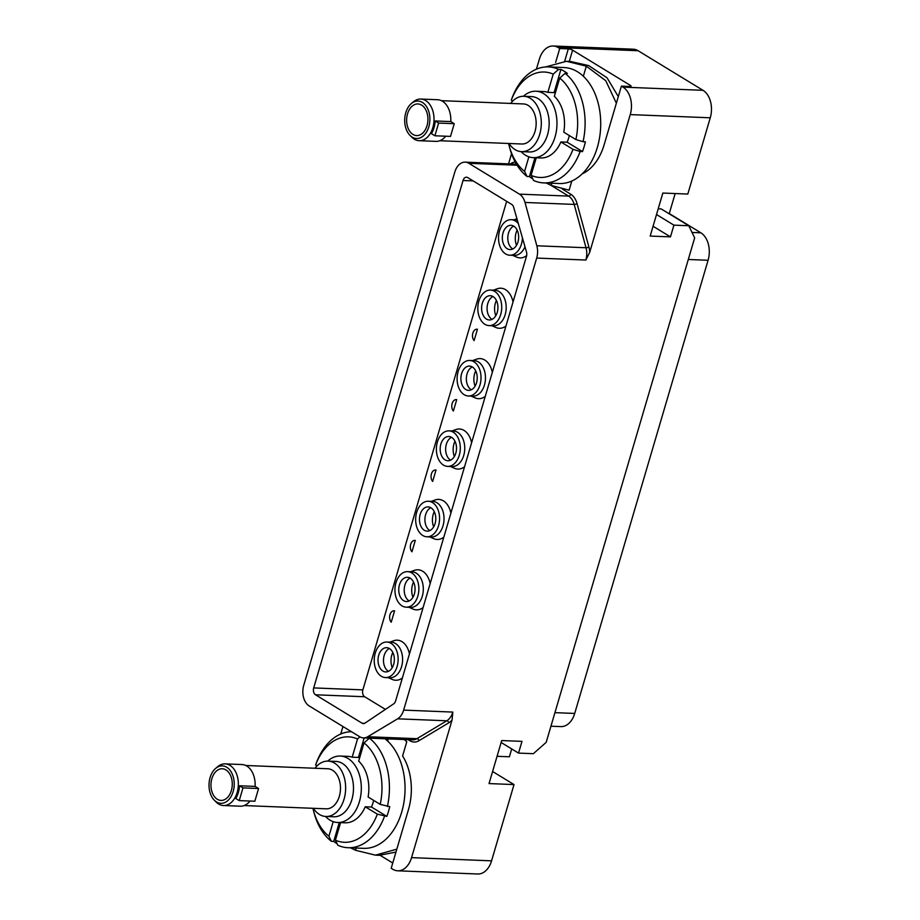 <?xml version="1.0" encoding="UTF-8"?>
<svg xmlns="http://www.w3.org/2000/svg" width="920" height="920" viewBox="0 0 920 920"><rect width="100%" height="100%" fill="white"/><g stroke="black" fill="none" stroke-linecap="round" stroke-linejoin="round"><path stroke-width="1.38" d="M403.638 710.113L536.682 258.071A15.824 10.637 -87.7 0 0 536.832 245.789L525.009 202.458A15.824 10.637 -87.7 0 0 519.432 194.143L468.866 163.3A15.824 10.637 -87.7 0 0 465.175 162.15A15.824 10.637 -87.7 0 0 454.813 172.028L303.749 685.308A15.824 10.637 -87.7 0 0 309.166 705.916L359.731 736.747A15.824 10.637 -87.7 0 0 363.411 737.909A15.824 10.637 -87.7 0 0 367.758 736.736L397.612 718.819A15.824 10.637 -87.7 0 0 403.638 710.113L452.824 712.08L452.076 719.957L411.562 857.635L491.567 860.832A21.102 14.191 92.3 0 1 477.744 874L397.728 870.803A21.102 14.191 -87.7 0 0 411.562 857.635M555.634 62.41L559.728 48.53L558.095 47.529A21.102 14.191 -87.7 0 0 553.184 46L633.202 49.197A21.102 14.191 92.3 0 1 638.112 50.726L703.029 90.321A21.102 14.191 92.3 0 1 710.263 117.794L630.246 114.597L589.72 252.275L585.856 260.038L536.682 258.071M710.263 117.794L687.815 194.051L662.837 193.05L650.175 236.072L670.473 236.877L673.923 225.147L656.512 214.532M491.567 860.832L514.015 784.576L489.037 783.575L501.699 740.554L521.996 741.37L518.535 753.1L533.37 753.687L546.192 742.336L694.669 237.843L688.758 225.745L673.923 225.147M404.915 739.553A64.377 43.274 -87.7 0 1 406.755 741.819L402.603 755.952A50.129 33.695 -87.7 0 1 408.457 809.623L391.195 868.284L392.817 869.273A21.102 14.191 -87.7 0 0 397.728 870.803M350.531 847.826L355.546 850.275L375.406 855.151L396.819 849.171M406.755 741.819L404.328 739.53M380.178 855.335L392.748 863.006M340.745 733.999L342.953 726.512M375.406 855.151L379.373 855.312L395.968 852.069M508.541 163.875L511.543 153.709M536.417 69.172L539.361 59.167A21.102 14.191 -87.7 0 1 553.184 46M514.015 784.576L492.591 771.5M518.535 753.1L501.135 742.474M511.704 748.926L509.392 756.792L497.065 756.297M675.165 193.545L669.196 213.82M688.758 225.745L661.169 208.909L658.202 208.794M670.473 236.877L653.062 226.262M630.246 114.597A21.102 14.191 -87.7 0 0 623.012 87.124L621.391 86.135L604.13 144.796A50.129 33.695 -87.7 0 1 582.188 173.868M571.803 181.033L569.112 190.198L551.218 185.449L546.192 182.999M616.365 103.212L605.751 80.718L586.316 66.171L566.455 61.295L545.525 66.953M618.309 96.623L607.039 77.797L588.754 65.619L570.434 61.456L566.455 61.295M362.135 723.235A5.278 3.542 92.3 0 0 363.365 723.615A5.278 3.542 92.3 0 0 364.952 723.131L393.737 703.8A5.278 3.542 92.3 0 0 395.6 700.994L526.493 256.289A5.278 3.542 92.3 0 0 526.516 252.103L513.625 207.161A5.278 3.542 92.3 0 0 511.796 204.47L467.716 177.594A5.278 3.542 92.3 0 0 466.497 177.203A5.278 3.542 92.3 0 0 463.036 180.504L313.697 687.918A5.278 3.542 92.3 0 0 315.502 694.784L362.135 723.235L364.619 723.327M506.655 201.342L362.871 689.873A5.278 3.542 -87.7 0 0 364.676 696.75L385.411 709.389M477.445 329.256A6.336 4.255 -87.7 0 0 476.985 329.199A6.336 4.255 -87.7 0 0 472.753 333.477A6.336 4.255 -87.7 0 0 474.099 340.618L477.445 329.256M456.722 399.648A6.336 4.255 -87.7 0 0 456.274 399.591A6.336 4.255 -87.7 0 0 452.042 403.868A6.336 4.255 -87.7 0 0 453.376 411.022L456.722 399.648M436.011 470.039A6.336 4.255 -87.7 0 0 435.551 469.993A6.336 4.255 -87.7 0 0 431.319 474.26A6.336 4.255 -87.7 0 0 432.664 481.413L436.011 470.039M415.288 540.442A6.336 4.255 -87.7 0 0 414.839 540.385A6.336 4.255 -87.7 0 0 410.596 544.651A6.336 4.255 -87.7 0 0 411.941 551.804L415.288 540.442M394.577 610.834A6.336 4.255 -87.7 0 0 394.116 610.776A6.336 4.255 -87.7 0 0 389.884 615.043A6.336 4.255 -87.7 0 0 391.23 622.196L394.577 610.834M512.647 255.334L516.522 257.059A20.044 13.478 -87.7 0 0 526.654 255.622M513.026 302.013A20.044 13.478 -87.7 0 0 505.551 289.673A20.044 13.478 -87.7 0 0 497.341 288.765L493.35 290.191M491.935 325.726L495.799 327.451A20.044 13.478 -87.7 0 0 505.977 325.979M492.315 372.404A20.044 13.478 -87.7 0 0 484.828 360.065A20.044 13.478 -87.7 0 0 476.629 359.156L472.638 360.582M471.212 396.117L475.088 397.854A20.044 13.478 -87.7 0 0 485.254 396.382M471.592 442.796A20.044 13.478 -87.7 0 0 464.105 430.456A20.044 13.478 -87.7 0 0 455.906 429.559L451.916 430.974M450.501 466.509L454.365 468.245A20.044 13.478 -87.7 0 0 464.542 466.773M450.88 513.199A20.044 13.478 -87.7 0 0 443.394 500.859A20.044 13.478 -87.7 0 0 435.194 499.951L431.192 501.365M429.778 536.9L433.653 538.637A20.044 13.478 -87.7 0 0 443.819 537.165M430.157 583.591A20.044 13.478 -87.7 0 0 422.671 571.251A20.044 13.478 -87.7 0 0 414.471 570.342L410.481 571.757M409.066 607.292L412.93 609.029A20.044 13.478 -87.7 0 0 423.108 607.556M409.446 653.982A20.044 13.478 -87.7 0 0 401.959 641.643A20.044 13.478 -87.7 0 0 393.76 640.734L389.758 642.148M388.343 677.683L392.207 679.42A20.044 13.478 -87.7 0 0 402.385 677.948M669.277 213.543L700.856 232.806A21.102 14.191 92.3 0 1 708.078 260.279L688.298 259.474M708.078 260.279L574.712 713.437A21.102 14.191 92.3 0 1 560.878 726.605L550.942 726.202M392.219 667.69A13.984 9.395 92.3 0 1 392.828 652.429M388.459 671.335A12.133 8.153 -87.7 0 1 388.343 671.266A12.133 8.153 92.3 0 1 383.502 659.606A12.133 8.153 92.3 0 1 389.378 648.485M389.493 648.565A12.133 8.153 92.3 0 1 394.116 662.285A12.133 8.153 92.3 0 1 385.698 671.933A12.133 8.153 92.3 0 1 382.881 671.048A12.133 8.153 92.3 0 1 378.247 657.328A12.133 8.153 92.3 0 1 386.664 647.68A12.133 8.153 92.3 0 1 389.493 648.565M391.034 643.333A17.779 11.948 92.3 0 1 397.808 663.435A17.779 11.948 92.3 0 1 385.48 677.568A17.779 11.948 92.3 0 1 381.34 676.28A17.779 11.948 -87.7 0 1 374.555 656.178A17.779 11.948 -87.7 0 1 386.894 642.033A17.779 11.948 -87.7 0 1 391.034 643.333M386.894 642.033L391.345 642.217A17.779 11.948 -87.7 0 1 395.485 643.505A17.779 11.948 92.3 0 1 402.258 663.619A17.779 11.948 92.3 0 1 389.93 677.752L385.48 677.568M412.942 597.287A13.984 9.395 92.3 0 1 413.54 582.038M409.181 600.944A12.133 8.153 -87.7 0 1 409.055 600.875A12.133 8.153 92.3 0 1 404.225 589.202A12.133 8.153 92.3 0 1 410.09 578.093M410.216 578.174A12.133 8.153 92.3 0 1 414.839 591.894A12.133 8.153 92.3 0 1 406.421 601.542A12.133 8.153 92.3 0 1 403.592 600.656A12.133 8.153 92.3 0 1 398.969 586.937A12.133 8.153 92.3 0 1 407.387 577.288A12.133 8.153 92.3 0 1 410.216 578.174M411.746 572.941A17.779 11.948 92.3 0 1 418.531 593.043A17.779 11.948 92.3 0 1 406.191 607.177A17.779 11.948 92.3 0 1 402.051 605.889A17.779 11.948 -87.7 0 1 395.278 585.775A17.779 11.948 -87.7 0 1 407.617 571.642A17.779 11.948 -87.7 0 1 411.746 572.941M407.617 571.642L412.056 571.826A17.779 11.948 -87.7 0 1 416.197 573.114A17.779 11.948 92.3 0 1 422.981 593.227A17.779 11.948 92.3 0 1 410.642 607.361L406.191 607.177M433.653 526.895A13.984 9.395 92.3 0 1 434.263 511.647M429.893 530.553A12.133 8.153 -87.7 0 1 429.778 530.483A12.133 8.153 92.3 0 1 424.936 518.811A12.133 8.153 92.3 0 1 430.813 507.702M430.928 507.771A12.133 8.153 92.3 0 1 435.551 521.502A12.133 8.153 92.3 0 1 427.133 531.15A12.133 8.153 92.3 0 1 424.315 530.265A12.133 8.153 92.3 0 1 419.681 516.545A12.133 8.153 92.3 0 1 428.099 506.897A12.133 8.153 92.3 0 1 430.928 507.771M432.469 502.55A17.779 11.948 92.3 0 1 439.242 522.652A17.779 11.948 92.3 0 1 426.914 536.785A17.779 11.948 92.3 0 1 422.774 535.497A17.779 11.948 -87.7 0 1 415.989 515.384A17.779 11.948 -87.7 0 1 428.329 501.25A17.779 11.948 -87.7 0 1 432.469 502.55M428.329 501.25L432.779 501.434A17.779 11.948 -87.7 0 1 436.919 502.722A17.779 11.948 92.3 0 1 443.693 522.824A17.779 11.948 92.3 0 1 431.365 536.969L426.914 536.785M454.376 456.504A13.984 9.395 92.3 0 1 454.986 441.255M450.616 460.161A12.133 8.153 -87.7 0 1 450.489 460.092A12.133 8.153 92.3 0 1 445.659 448.419A12.133 8.153 92.3 0 1 451.524 437.31M451.651 437.379A12.133 8.153 92.3 0 1 456.274 451.11A12.133 8.153 92.3 0 1 447.856 460.747A12.133 8.153 92.3 0 1 445.027 459.873A12.133 8.153 92.3 0 1 440.404 446.142A12.133 8.153 92.3 0 1 448.822 436.505A12.133 8.153 92.3 0 1 451.651 437.379M453.192 432.159A17.779 11.948 92.3 0 1 459.966 452.26A17.779 11.948 92.3 0 1 447.626 466.394A17.779 11.948 92.3 0 1 443.486 465.106A17.779 11.948 -87.7 0 1 436.712 444.992A17.779 11.948 -87.7 0 1 449.052 430.859A17.779 11.948 -87.7 0 1 453.192 432.159M449.052 430.859L453.502 431.031A17.779 11.948 -87.7 0 1 457.642 432.331A17.779 11.948 92.3 0 1 464.416 452.433A17.779 11.948 92.3 0 1 452.076 466.566L447.626 466.394M475.088 386.112A13.984 9.395 92.3 0 1 475.697 370.863M471.327 389.769A12.133 8.153 -87.7 0 1 471.212 389.7A12.133 8.153 92.3 0 1 466.371 378.028A12.133 8.153 92.3 0 1 472.247 366.919M472.362 366.988A12.133 8.153 92.3 0 1 476.997 380.707A12.133 8.153 92.3 0 1 468.567 390.356A12.133 8.153 92.3 0 1 465.75 389.482A12.133 8.153 92.3 0 1 461.127 375.751A12.133 8.153 92.3 0 1 469.545 366.103A12.133 8.153 92.3 0 1 472.362 366.988M473.903 361.755A17.779 11.948 92.3 0 1 480.688 381.869A17.779 11.948 92.3 0 1 468.349 396.002A17.779 11.948 92.3 0 1 464.209 394.703A17.779 11.948 -87.7 0 1 457.435 374.601A17.779 11.948 -87.7 0 1 469.763 360.467A17.779 11.948 -87.7 0 1 473.903 361.755M469.763 360.467L474.214 360.64A17.779 11.948 -87.7 0 1 478.354 361.94A17.779 11.948 92.3 0 1 485.127 382.041A17.779 11.948 92.3 0 1 472.799 396.175L468.349 396.002M495.811 315.721A13.984 9.395 92.3 0 1 496.421 300.472M492.05 319.378A12.133 8.153 -87.7 0 1 491.935 319.297A12.133 8.153 92.3 0 1 487.094 307.636A12.133 8.153 92.3 0 1 492.959 296.527M493.085 296.596A12.133 8.153 92.3 0 1 497.708 310.316A12.133 8.153 92.3 0 1 489.291 319.964A12.133 8.153 92.3 0 1 486.461 319.079A12.133 8.153 92.3 0 1 481.838 305.359A12.133 8.153 92.3 0 1 490.256 295.711A12.133 8.153 92.3 0 1 493.085 296.596M494.626 291.364A17.779 11.948 92.3 0 1 501.4 311.478A17.779 11.948 92.3 0 1 489.06 325.611A17.779 11.948 92.3 0 1 484.921 324.311A17.779 11.948 -87.7 0 1 478.147 304.209A17.779 11.948 -87.7 0 1 490.486 290.076A17.779 11.948 -87.7 0 1 494.626 291.364M490.486 290.076L494.937 290.248A17.779 11.948 -87.7 0 1 499.077 291.548A17.779 11.948 92.3 0 1 505.85 311.65A17.779 11.948 92.3 0 1 493.511 325.784L489.06 325.611M516.522 245.329A13.984 9.395 92.3 0 1 517.132 230.069M512.773 248.986A12.133 8.153 -87.7 0 1 512.647 248.906A12.133 8.153 92.3 0 1 507.805 237.245A12.133 8.153 92.3 0 1 513.682 226.136M513.797 226.205A12.133 8.153 92.3 0 1 518.431 239.924A12.133 8.153 92.3 0 1 510.013 249.573A12.133 8.153 92.3 0 1 507.184 248.687A12.133 8.153 92.3 0 1 502.561 234.968A12.133 8.153 92.3 0 1 510.979 225.319A12.133 8.153 92.3 0 1 513.797 226.205M517.339 220.11A17.779 11.948 -87.7 0 0 515.648 219.857L511.198 219.684A17.779 11.948 -87.7 0 1 515.338 220.972A17.779 11.948 92.3 0 1 518.374 223.698M522.433 237.877A17.779 11.948 92.3 0 1 509.784 255.219A17.779 11.948 92.3 0 1 505.643 253.92A17.779 11.948 -87.7 0 1 498.87 233.818A17.779 11.948 -87.7 0 1 511.198 219.684M524.986 246.778A17.779 11.948 92.3 0 1 514.234 255.392L509.784 255.219M559.728 48.53L568.307 48.864A3.162 0.816 -163.6 0 1 572.596 50.151L630.372 85.387A3.162 0.816 -163.6 0 1 631.074 86.181A3.162 0.816 -163.6 0 1 629.981 86.48L621.391 86.135M548.366 66.907A58.04 39.019 -87.7 0 0 511.934 98.337L511.29 100.165A52.762 35.466 -87.7 0 1 553.219 74.129L558.566 69.379A58.04 39.019 -87.7 0 0 548.366 66.907L563.971 67.539A58.04 39.019 -87.7 0 1 597.367 147.303A58.04 39.019 92.3 0 1 559.348 183.517L543.731 182.896A58.04 39.019 92.3 0 1 533.531 180.435L531.082 175.363L536.256 157.78M543.731 182.896A58.04 39.019 92.3 0 0 580.163 151.478L582.509 151.57A58.04 39.019 92.3 0 0 584.096 146.774A58.04 39.019 92.3 0 0 585.384 141.795L583.05 141.703A58.04 39.019 -87.7 0 0 565.053 73.335L567.398 73.427A58.04 39.019 92.3 0 0 560.901 69.471L554.093 92.609A33.246 22.344 92.3 0 1 555.3 93.081M532.795 178.905A58.04 39.019 92.3 0 1 529.391 176.571L527.045 176.479A58.04 39.019 92.3 0 1 509.68 147.786L509.082 145.555A52.762 35.466 92.3 0 1 508.565 143.474M569.353 135.573A33.246 22.344 92.3 0 1 568.836 137.471A33.246 22.344 92.3 0 1 567.145 142.197L582.509 151.57M580.163 151.478L572.999 149.339L560.901 141.956L567.145 142.197M523.365 96.29A33.246 22.344 92.3 0 1 535.934 91.229A33.246 22.344 92.3 0 1 555.059 136.919A33.246 22.344 92.3 0 1 533.289 157.665A33.246 22.344 92.3 0 1 521.157 151.627M560.901 141.956A33.246 22.344 92.3 0 1 540.822 157.964L533.289 157.665M572.999 149.339A52.762 35.466 92.3 0 1 531.082 175.363M534.934 157.734L529.391 176.571M527.045 176.479L524.584 171.407L528.873 156.826M524.584 171.407A52.762 35.466 92.3 0 1 509.082 145.555M558.566 69.379L560.901 69.471M583.05 141.703L575.885 139.564L563.776 132.169A33.246 22.344 92.3 0 0 554.346 96.324L559.705 78.085L565.053 73.335M535.934 91.229L543.467 91.54A33.246 22.344 92.3 0 1 547.848 92.368L554.093 92.609M511.29 100.165L512.727 101.039M553.219 74.129L547.848 92.368M575.885 139.564A52.762 35.466 -87.7 0 0 559.705 78.085M521.571 151.65A27.703 18.619 92.3 0 0 539.707 134.366A27.703 18.619 -87.7 0 0 523.779 96.29L531.622 96.611A27.703 18.619 92.3 0 1 547.561 134.676A27.703 18.619 92.3 0 1 529.414 151.961L521.571 151.65A27.703 18.619 92.3 0 1 509.036 143.497M523.779 96.29A27.703 18.619 -87.7 0 0 510.634 103.431M439.817 140.737L521.87 144.003A20.044 13.478 92.3 0 0 535.003 131.491A20.044 13.478 -87.7 0 0 523.468 103.937L441.416 100.671M450.777 121.578L454.25 123.694L450.512 136.401L434.895 135.78L431.422 133.665A20.838 14.007 92.3 0 0 434.01 127.742A20.838 14.007 92.3 0 0 435.16 120.957L450.777 121.578A20.838 14.007 92.3 0 0 437.632 99.728L420.819 99.049A20.838 14.007 -87.7 0 0 413.356 101.855L411.32 103.569A18.733 12.592 -87.7 0 0 405.766 112.746A18.733 12.592 92.3 0 0 410.055 135.447L411.941 137.321A20.838 14.007 92.3 0 0 419.163 140.702L435.965 141.369A20.838 14.007 92.3 0 0 445.694 136.218M435.16 120.957L438.633 123.073L454.25 123.694M419.163 140.702A20.838 14.007 92.3 0 0 432.814 127.696A20.838 14.007 -87.7 0 0 420.819 99.049M438.633 123.073L434.895 135.78M411.32 103.569A18.733 12.592 -87.7 0 1 425.856 105.639A18.733 12.592 -87.7 0 1 428.812 126.799A18.733 12.592 92.3 0 1 410.055 135.447M427.018 125.706A15.824 10.637 -87.7 0 0 417.921 103.948A15.824 10.637 -87.7 0 0 407.548 113.827A15.824 10.637 -87.7 0 0 416.656 135.585A15.824 10.637 -87.7 0 0 427.018 125.706M211.876 778.654A15.824 10.637 -87.7 0 0 220.984 800.411A15.824 10.637 -87.7 0 0 231.357 790.533A15.824 10.637 -87.7 0 0 222.249 768.775A15.824 10.637 -87.7 0 0 211.876 778.654M214.383 800.273A18.733 12.592 92.3 0 0 233.139 791.625A18.733 12.592 -87.7 0 0 230.184 770.466A18.733 12.592 -87.7 0 0 215.659 768.395A18.733 12.592 -87.7 0 0 210.093 777.561A18.733 12.592 92.3 0 0 214.383 800.273L216.269 802.148A20.838 14.007 92.3 0 0 223.491 805.529L240.304 806.196A20.838 14.007 92.3 0 0 250.033 801.032M223.491 805.529A20.838 14.007 92.3 0 0 237.141 792.522A20.838 14.007 -87.7 0 0 225.147 763.876A20.838 14.007 -87.7 0 0 217.683 766.67L215.659 768.395M255.105 786.404L239.499 785.783A20.838 14.007 92.3 0 1 238.337 792.568A20.838 14.007 92.3 0 1 235.761 798.491L239.234 800.607L254.84 801.228L258.577 788.52L255.105 786.404A20.838 14.007 92.3 0 0 241.96 764.543L225.147 763.876M239.499 785.783L242.972 787.899L258.577 788.52M242.972 787.899L239.234 800.607M245.755 765.486L327.796 768.763A20.044 13.478 -87.7 0 1 339.33 796.317A20.044 13.478 92.3 0 1 326.197 808.829L244.156 805.563M313.363 808.323A27.703 18.619 92.3 0 0 325.898 816.477A27.703 18.619 92.3 0 0 344.046 799.192A27.703 18.619 -87.7 0 0 328.106 761.116A27.703 18.619 -87.7 0 0 314.962 768.246M328.106 761.116L335.949 761.426A27.703 18.619 92.3 0 1 351.888 799.503A27.703 18.619 92.3 0 1 333.741 816.787L325.898 816.477M327.704 761.105A33.246 22.344 92.3 0 1 340.273 756.056A33.246 22.344 92.3 0 1 359.398 801.745A33.246 22.344 92.3 0 1 337.617 822.491A33.246 22.344 92.3 0 1 325.496 816.454M373.681 800.4A33.246 22.344 92.3 0 1 373.175 802.297A33.246 22.344 92.3 0 1 371.473 807.024L386.837 816.396L377.338 814.154L365.228 806.771L371.473 807.024M380.213 804.379A52.762 35.466 -87.7 0 0 364.044 742.911L358.673 761.15A33.246 22.344 92.3 0 1 368.103 796.996L380.213 804.379L389.723 806.621A58.04 39.019 92.3 0 1 388.424 811.601A58.04 39.019 92.3 0 1 386.837 816.396M340.273 756.056L347.806 756.355A33.246 22.344 92.3 0 1 352.188 757.183L358.432 757.436A33.246 22.344 92.3 0 1 359.628 757.907M352.188 757.183L357.546 738.956A52.762 35.466 -87.7 0 0 315.617 764.991L317.066 765.865M351.474 731.71A58.04 39.019 -87.7 0 0 316.261 763.151L315.617 764.991M365.228 806.771A33.246 22.344 92.3 0 1 345.149 822.79L337.617 822.491M377.338 814.154A52.762 35.466 92.3 0 1 335.409 840.19L340.584 822.606M387.377 806.529A58.04 39.019 -87.7 0 0 369.391 738.162L371.726 738.254A58.04 39.019 92.3 0 0 371.703 738.231M369.391 738.162L364.044 742.911M364.171 737.932L358.432 757.436M357.546 738.956L359.904 736.862M384.502 816.304A58.04 39.019 92.3 0 1 348.07 847.722L363.676 848.343A58.04 39.019 92.3 0 0 401.695 812.13A58.04 39.019 -87.7 0 0 384.974 738.76M348.07 847.722A58.04 39.019 92.3 0 1 337.87 845.261L335.409 840.19M337.122 843.732A58.04 39.019 92.3 0 1 333.718 841.397L331.372 841.305A58.04 39.019 92.3 0 1 314.007 812.613L313.421 810.382A52.762 35.466 92.3 0 1 312.892 808.3M331.372 841.305L328.923 836.234L333.212 821.652M328.923 836.234A52.762 35.466 92.3 0 1 313.421 810.382M339.261 822.549L333.718 841.397M350.692 731.239L349.853 731.779M452.076 719.957A17.94 12.063 92.3 0 1 448.845 722.798L418.991 740.703A17.94 12.063 92.3 0 1 409.894 740.726L408.192 739.692M356.201 848.044L355.546 850.275M388.32 738.898L387.676 741.083M409.975 739.76A2.116 1.46 -58.6 0 1 409.894 740.726M703.029 90.321L623.012 87.124M562.465 189.152L570.745 194.212A17.94 12.063 92.3 0 1 577.058 203.63L588.892 246.962A17.94 12.063 92.3 0 1 589.72 252.275M551.873 183.218L551.218 185.449M586.316 66.171L583.349 76.257M510.255 163.944A17.94 12.063 92.3 0 1 515.257 162.07M550.999 185.357L568.606 196.098A2.116 1.46 121.4 0 0 570.745 194.212M519.432 194.143L568.606 196.098A15.824 10.637 92.3 0 1 574.183 204.412A2.116 0.667 164.7 0 0 577.058 203.63M525.009 202.458L574.183 204.412L586.017 247.744A2.116 0.667 164.7 0 0 588.892 246.962M536.832 245.789L586.017 247.744A15.824 10.637 92.3 0 1 585.856 260.038M468.866 163.3L517.097 165.22M465.175 162.15L514.36 164.105A15.824 10.637 92.3 0 1 516.718 164.599M397.612 718.819L446.786 720.785A2.116 1.426 -121 0 1 448.845 722.798M452.824 712.08A15.824 10.637 92.3 0 1 446.786 720.785L416.933 738.691A2.116 1.426 -121 0 1 418.991 740.703M367.758 736.736L416.933 738.691A15.824 10.637 92.3 0 1 412.597 739.864L363.411 737.909M315.502 694.784L364.676 696.75M313.697 687.918L362.871 689.873M463.036 180.504L473.156 180.906M700.856 232.806L692.035 232.449M574.712 713.437L554.933 712.655M558.095 47.529L638.112 50.726M569.284 61.41L572.596 50.151M630.372 85.387L630.05 86.48M564.661 61.261L568.307 48.864M514.073 219.799L516.959 218.764"/></g></svg>
